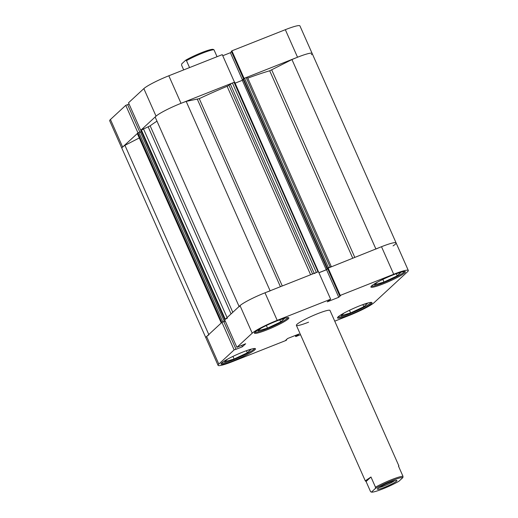 <?xml version="1.0" encoding="UTF-8"?>
<svg xmlns="http://www.w3.org/2000/svg" width="518" height="518" viewBox="0 0 518 518"><rect width="100%" height="100%" fill="white"/><g stroke="black" fill="none" stroke-linecap="round" stroke-linejoin="round"><path stroke-width="0.78" d="M247.779 78.153A79.986 9.402 -23.9 0 1 269.71 70.785L291.951 59.557A22.067 2.596 -23.9 0 1 312.14 53.445A22.067 2.596 156.1 0 0 297.539 57.233L285.327 29.688L231.883 50.835L244.088 78.38L297.539 57.233M239.102 306.475L155.264 117.282A22.067 2.596 -23.9 0 1 165.669 110.269A22.067 2.596 -23.9 0 1 186.182 101.405L199.268 98.653A79.986 9.402 -23.9 0 1 227.111 86.312L228.962 85.334L312.561 273.983M138.079 132.835L122.649 147.054A22.067 2.596 156.1 0 0 121.892 148.31A22.067 2.596 -23.9 0 1 124.942 145.331L208.78 334.524M139.808 132.096L127.622 104.604L125.764 105.335L110.444 119.509A22.067 2.596 -23.9 0 0 109.686 120.765L205.86 337.788A22.067 2.596 -23.9 0 1 208.909 334.809M140.87 130.29L150.162 125.829A79.986 9.402 -23.9 0 1 156.98 121.167M124.942 145.331L139.277 137.969M221.264 322.979L137.315 133.534L221.277 323.012M221.341 322.908L221.814 322.468L137.853 132.99L137.374 133.43M137.853 132.99L140.346 131.883L224.313 321.354L224.048 321.6L225.272 321.121M140.404 131.999L141.401 131.604M314.193 273.336L230.322 84.071L228.962 85.334M230.322 84.071L232.407 83.003L316.368 272.481L314.29 273.549M316.368 272.481L318.026 271.82L234.065 82.349L232.407 83.003M234.065 82.349L234.641 82.239M235.107 83.165L242.301 80.316L243.201 79.487M327.544 268.402L327.007 268.615L243.046 79.137L244.502 78.218L247.377 77.247L331.28 266.582M375.919 249.035A22.067 2.596 -23.9 0 1 396.108 242.923A22.067 2.596 -23.9 0 1 393.058 245.901M331.339 266.718L330.121 267.035L246.16 77.564M244.502 78.218L328.464 267.696L330.121 267.035M328.024 267.884L327.428 268.227L243.46 78.749M327.007 268.615L327.428 268.227M318.907 272.701L326.269 269.787L327.609 268.551M234.673 82.187L318.505 271.808M239.225 306.76A22.067 2.596 -23.9 0 1 249.631 299.747A22.067 2.596 -23.9 0 1 270.143 290.883M227.363 318.188L225.285 319.263L141.317 129.785M140.844 130.225L224.806 319.697L225.285 319.263M138.889 132.459L222.857 321.931L224.313 321.354M222.857 321.931L222.047 322.313M291.951 59.557L375.874 248.938M186.182 101.405L270.098 290.786M242.301 80.316L326.269 269.787M254.616 348.491A18.389 2.163 -23.9 0 1 233.229 359.848A18.389 2.163 -23.9 0 1 221.38 363.222M288.014 317.599A18.389 2.163 -23.9 0 1 266.628 328.956A18.389 2.163 -23.9 0 1 254.778 332.329M404.519 271.503A18.389 2.163 -23.9 0 1 383.132 282.86A18.389 2.163 -23.9 0 1 371.283 286.234M371.121 302.402A18.389 2.163 -23.9 0 1 349.734 313.753A18.389 2.163 -23.9 0 1 337.891 317.126M276.385 321.102A18.849 2.214 156.1 0 0 254.403 333.132A18.849 2.214 156.1 0 0 266.88 329.895A18.849 2.214 156.1 0 0 288.863 317.864A18.849 2.214 156.1 0 0 276.385 321.102M242.994 351.994A18.849 2.214 156.1 0 0 221.005 364.031A18.849 2.214 156.1 0 0 233.482 360.793A18.849 2.214 156.1 0 0 255.465 348.756A18.849 2.214 156.1 0 0 242.994 351.994M359.498 305.898A18.849 2.214 156.1 0 0 337.509 317.935A18.849 2.214 156.1 0 0 349.987 314.698A18.849 2.214 156.1 0 0 371.976 302.661A18.849 2.214 156.1 0 0 359.498 305.898M392.897 275.006A18.849 2.214 156.1 0 0 370.907 287.043A18.849 2.214 156.1 0 0 383.385 283.806A18.849 2.214 156.1 0 0 405.374 271.769A18.849 2.214 156.1 0 0 392.897 275.006M308.547 322.19A18.389 2.163 -23.9 0 1 296.38 325.349A18.389 2.163 -23.9 0 1 317.825 313.61A18.389 2.163 -23.9 0 1 329.998 310.45L398.905 465.947L398.582 466.349M318.44 271.659L330.646 299.203L277.201 320.351A22.067 2.596 156.1 0 0 252.214 333.184L236.894 347.351L224.689 319.807L240.009 305.633A22.067 2.596 -23.9 0 1 264.996 292.806L318.44 271.659M330.646 299.203L327.272 301.826L338.766 297.28L340.663 295.525L339.724 295.895L340.261 295.402L393.706 274.255A22.067 2.596 156.1 0 1 408.313 270.467A22.067 2.596 156.1 0 1 407.556 271.723L374.158 302.616A22.067 2.596 156.1 0 1 349.177 315.449L334.745 321.16M300.524 334.699L295.726 336.596L295.241 335.496M218.065 365.332L205.86 337.788A22.067 2.596 -23.9 0 1 206.611 336.532L221.931 322.358L234.142 349.903L218.816 364.076A22.067 2.596 156.1 0 0 218.065 365.332A22.067 2.596 156.1 0 0 232.673 361.545L286.117 340.397L286.648 339.905L285.709 340.274L287.613 338.513L299.1 333.968L295.726 336.596M318.926 272.753L326.554 269.736L327.674 268.7M339.724 295.895L327.518 268.35L381.501 246.71A22.067 2.596 -23.9 0 1 396.108 242.923L299.935 25.9A22.067 2.596 -23.9 0 0 285.327 29.688M221.931 322.358L223.795 321.62L236.001 349.164L235.729 349.417L242.366 346.788L245.661 343.745L236.894 347.351M223.847 321.743L225.291 321.173M234.142 349.903L236.001 349.164M340.261 295.402L328.056 267.858M241.705 345.305L242.366 346.788M296.82 334.874L297.202 335.729M295.882 335.243L296.264 336.098M286.493 339.549L286.648 339.905M326.554 269.736L338.766 297.28M362.963 304.59L367.573 303.25L363.824 306.714L350.621 312.93L341.174 315.682L343.933 313.125M350.621 312.93L349.456 310.301M363.824 306.714L362.891 304.616M396.361 273.698L400.971 272.351L397.222 275.822L384.019 282.038L374.566 284.783L377.331 282.226M384.019 282.038L382.854 279.403M397.222 275.822L396.289 273.718M279.849 319.787L284.466 318.447L280.717 321.918L267.515 328.134L258.061 330.879L260.826 328.321M267.515 328.134L266.349 325.498M280.717 321.918L279.785 319.813M246.451 350.686L251.068 349.346L247.319 352.81L234.117 359.026L224.663 361.771L227.428 359.22M234.117 359.026L232.951 356.397M247.319 352.81L246.387 350.705M181.028 103.328A22.067 2.596 156.1 0 0 156.047 116.162L140.728 130.335L128.516 102.791L143.842 88.617A22.067 2.596 -23.9 0 1 168.823 75.783L181.028 103.328L234.479 82.181L222.274 54.636L168.823 75.783M311.389 54.701A22.067 2.596 156.1 0 0 312.14 53.445M129.124 104.15L127.681 104.72M231.507 51.683L230.387 52.719L222.759 55.737M231.883 50.835L231.352 51.327L243.492 78.73M125.764 105.335L137.969 132.88M242.528 80.109L230.387 52.719M389.853 482.349A10.664 1.256 156.1 0 0 377.421 488.992A10.664 1.256 156.1 0 0 384.473 487.328A10.664 1.256 156.1 0 0 396.788 480.413A10.664 1.256 156.1 0 0 389.853 482.349M394.489 480.743A9.376 1.101 -23.9 0 1 384.285 485.858A9.376 1.101 -23.9 0 1 379.208 487.509M375.382 488.461A17.47 2.053 -23.9 0 1 391.569 480.762A17.47 2.053 -23.9 0 1 402.887 477.577L402.991 476.301A18.389 2.163 156.1 0 0 391.433 479.713A18.389 2.163 156.1 0 0 375.485 487.185L375.382 488.461L371.445 492.1L370.597 491.705L366.084 481.52L365.281 480.846L370.972 477L375.485 487.185M398.905 465.947L398.478 466.116L402.991 476.301M201.819 52.564A17.47 2.053 -23.9 0 1 213.138 49.378L213.979 49.773A18.389 2.163 156.1 0 0 202.421 53.186A18.389 2.163 156.1 0 0 186.474 60.658L185.625 60.263A17.47 2.053 -23.9 0 1 201.819 52.564M189.543 67.586L186.474 60.658M183.683 69.904L181.585 65.177L181.695 63.902L185.625 60.263M217.055 56.702L213.979 49.773M402.887 477.577L398.951 481.216A17.47 2.053 -23.9 0 1 382.757 488.914A17.47 2.053 -23.9 0 1 371.445 492.1M370.972 477L366.084 481.52M271.736 69.943L354.759 257.291M199.268 98.653L282.278 285.968M150.162 125.829L232.796 312.309M352.713 258.1L269.71 70.785M310.619 274.754L227.111 86.312M280.413 286.707L197.39 99.359M231.06 313.914L148.161 126.832M143.402 128.717L227.098 317.586M264.996 292.806L277.201 320.351M206.611 336.532L218.816 364.076M393.706 274.255L381.501 246.71M252.214 333.184L240.009 305.633M156.047 116.162L143.842 88.617M110.444 119.509L122.649 147.054M224.767 319.736L140.812 130.277M408.313 270.467L396.108 242.923M296.38 325.349L365.281 480.846"/></g></svg>
